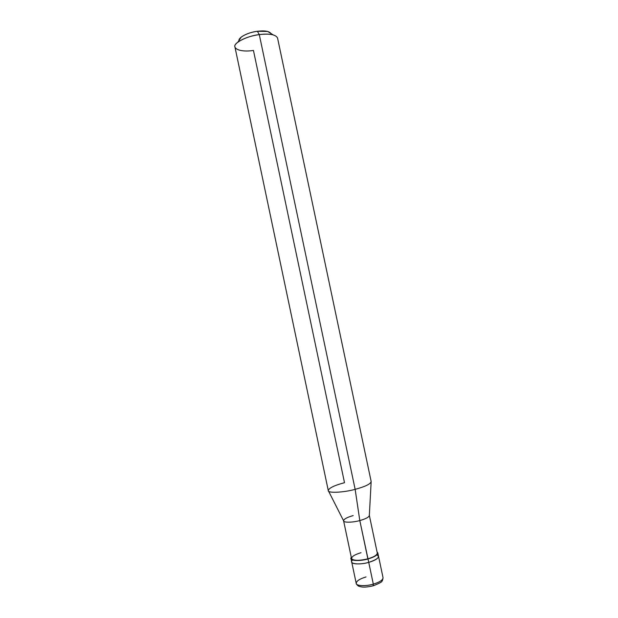 <?xml version="1.0" encoding="UTF-8"?>
<svg xmlns="http://www.w3.org/2000/svg" width="618" height="618" viewBox="0 0 618 618"><rect width="100%" height="100%" fill="white"/><g stroke="black" fill="none" stroke-linecap="round" stroke-linejoin="round"><path stroke-width="0.93" d="M353.21 515.59C347.107 517.289 343.902 519.027 343.6 520.796C343.175 522.689 352.584 522.643 359.807 520.565C365.856 518.857 369.039 517.142 369.34 515.397L377.289 553.048C377.088 555.103 373.952 557.027 367.864 558.819L368.011 558.95C358.834 561.638 348.351 560.626 351.302 557.405L350.993 558.595C350.622 560.905 360.51 561.229 368.011 558.95L368.737 562.372C361.229 564.659 351.333 564.296 351.704 561.963C351.333 564.296 361.229 564.659 368.737 562.372C358.61 565.3 347.895 563.778 352.669 559.993C347.895 563.778 358.61 565.3 368.737 562.372C375.072 560.495 378.332 558.471 378.533 556.308C378.332 558.471 375.072 560.495 368.737 562.372L373.318 584.134C379.645 582.21 382.89 580.07 383.052 577.73C382.89 580.07 379.645 582.21 373.318 584.134L368.737 562.372C377.675 559.375 380.379 556.888 376.856 554.894C380.379 556.888 377.675 559.375 368.737 562.372L368.011 558.95C374.353 557.081 377.621 555.08 377.822 552.94L377.057 551.974C379.043 554.06 376.03 556.385 368.011 558.95L359.807 520.565C365.902 518.85 369.077 517.119 369.34 515.373M373.164 585.702L373.318 584.134L373.241 585.779C367.393 587.185 363.013 587.463 360.109 586.606C358.363 586.343 357.065 585.277 356.215 583.392C355.883 585.91 365.825 586.474 373.318 584.134C365.825 586.474 355.883 585.91 356.215 583.384L350.993 558.595M366.026 576.949C359.691 578.85 356.424 580.997 356.215 583.384M267.687 31.456L270.978 33.511C269.139 31.155 264.612 30.406 257.382 31.271L267.687 31.456L273.063 34.817C269.139 33.936 264.55 33.866 259.29 34.6C269.718 33.411 275.806 34.562 277.559 38.053L371.163 481.53C370.661 483.987 365.323 486.59 355.149 489.348L359.807 520.565L355.149 489.348L259.29 34.6L257.382 31.271C247.447 32.345 236.81 38.362 239.336 41.143M239.135 40.224L241.321 37.01C245.439 34.129 250.8 32.213 257.382 31.271L259.29 34.6L355.149 489.348C343.029 492.693 327.432 493.241 328.274 490.568L234.948 47.03C232.793 43.384 246.829 35.921 259.29 34.6C250.437 35.883 243.26 38.44 237.76 42.256C229.541 47.895 239.537 52.715 253.45 50.452L344.504 482.697C334.346 485.4 328.93 488.027 328.266 490.553C327.385 493.241 342.998 492.7 355.149 489.348C365.354 486.582 370.692 483.971 371.163 481.515L369.34 515.397M361.028 552.693C353.898 554.894 350.862 557.042 351.92 559.135C354.724 560.789 360.047 560.688 367.864 558.819C360.665 561.005 351.171 560.696 351.534 558.479L343.6 520.82L328.506 491.024M343.6 520.82C343.229 522.689 352.623 522.635 359.807 520.565L367.864 558.819M373.426 585.725C379.491 583.307 382.295 581.793 381.847 581.183C382.279 581.268 382.681 580.124 383.06 577.753M383.052 577.73L377.822 552.94M237.76 42.256L241.321 37.01"/></g></svg>
